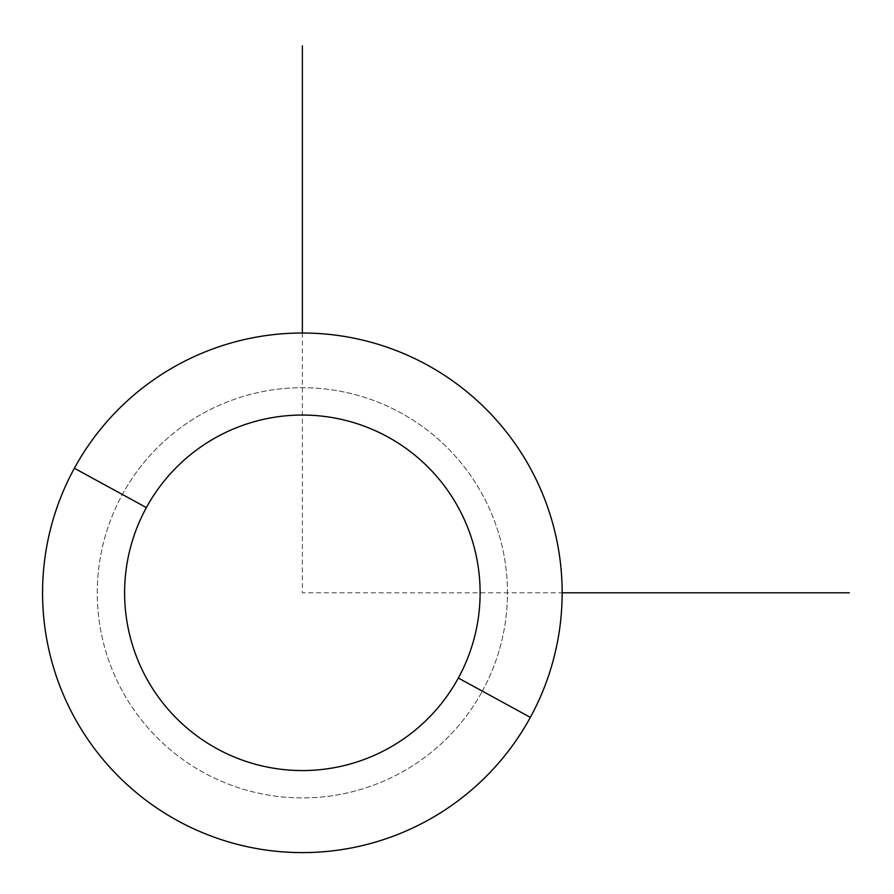 <?xml version="1.0" encoding="UTF-8"?>
<svg xmlns="http://www.w3.org/2000/svg" width="894" height="894" viewBox="0 0 894 894"><rect width="100%" height="100%" fill="white"/><g stroke="black" fill="none" stroke-linecap="round" stroke-linejoin="round"><path stroke-width="0.67" stroke-dasharray="4.47 3.35" d="M74.37 468.255A259.796 259.796 0 0 1 426.919 364.819A259.796 259.796 0 0 1 530.354 717.357A259.796 259.796 0 0 1 177.805 820.804A259.796 259.796 0 0 1 74.37 468.255A259.796 259.796 0 0 0 177.805 820.804A259.796 259.796 0 0 0 530.354 717.357L482.358 691.14A205.106 205.106 0 0 0 400.691 412.816A205.106 205.106 0 0 0 122.366 494.483A205.106 205.106 0 0 0 204.033 772.807A205.106 205.106 0 0 0 482.358 691.14A205.106 205.106 0 0 1 204.033 772.807A205.106 205.106 0 0 1 122.366 494.483L74.37 468.255L122.366 494.483A205.106 205.106 0 0 1 400.691 412.816A205.106 205.106 0 0 1 482.358 691.14L530.354 717.357A259.796 259.796 0 0 0 426.919 364.819A259.796 259.796 0 0 0 74.37 468.255M302.362 333.015L302.362 592.811L562.158 592.811"/><path stroke-width="1.34" d="M530.354 717.357L458.354 678.032A177.761 177.761 0 0 0 387.583 436.808A177.761 177.761 0 0 0 146.37 507.591L74.37 468.255A259.796 259.796 0 0 1 426.919 364.819A259.796 259.796 0 0 1 530.354 717.357A259.796 259.796 0 0 1 177.805 820.804A259.796 259.796 0 0 1 74.37 468.255L146.37 507.591A177.761 177.761 0 0 0 217.141 748.803A177.761 177.761 0 0 0 458.354 678.032L530.354 717.357A259.796 259.796 0 0 0 426.919 364.819A259.796 259.796 0 0 0 74.37 468.255A259.796 259.796 0 0 0 177.805 820.804A259.796 259.796 0 0 0 530.354 717.357M458.354 678.032A177.761 177.761 0 0 1 217.141 748.803A177.761 177.761 0 0 1 146.37 507.591A177.761 177.761 0 0 1 387.583 436.808A177.761 177.761 0 0 1 458.354 678.032M562.158 592.811L849.3 592.811M302.362 333.015L302.362 45.873"/></g></svg>
